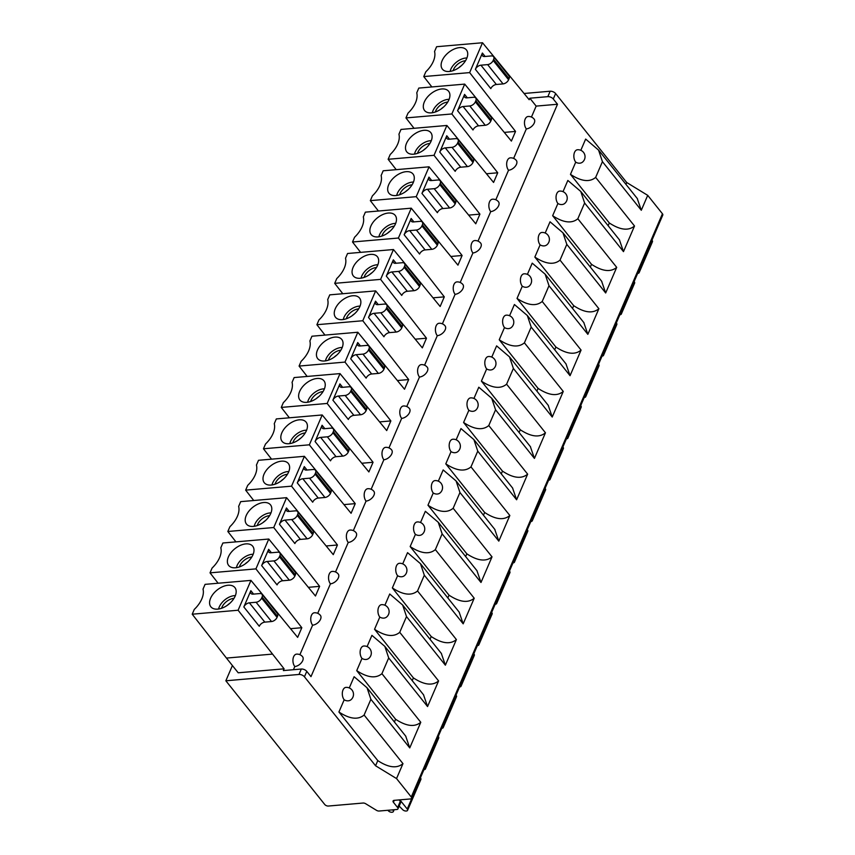 <?xml version="1.0" encoding="UTF-8"?>
<svg xmlns="http://www.w3.org/2000/svg" width="855" height="855" viewBox="0 0 855 855"><rect width="100%" height="100%" fill="white"/><g stroke="black" fill="none" stroke-linecap="round" stroke-linejoin="round"><path stroke-width="1.28" d="M299.902 654.684L312.609 625.176A7 4.168 -38.6 0 0 319.332 621.243A7 4.168 -38.6 0 0 320.411 615.386A7 7 0 0 0 314.341 612.779A7 4.19 85.1 0 0 311.444 615.365A7 4.19 85.1 0 0 312.609 625.176M296.535 654.139A7 4.19 85.1 0 0 293.628 656.726A7 4.19 85.1 0 0 294.804 666.537A7 4.168 -38.6 0 0 301.516 662.593A7 4.168 -38.6 0 0 302.595 656.747A7 7 0 0 0 296.535 654.139M293.436 669.711L294.804 666.537M238.107 610.235L192.215 614.211L194.277 609.423A23.78 14.182 -38.6 0 0 203.02 589.138L205.072 584.36L250.964 580.385L238.107 610.235L284.106 668.824L283.347 670.577L301.323 669.027A4.2 2.244 -156.7 0 1 306.774 671.367L304.444 676.797L375.559 765.759L377.782 760.608L338.922 712.001L344.18 699.785A7 4.19 85.1 0 1 343.005 689.974A7 4.19 85.1 0 1 345.912 687.388A7 7 0 0 1 351.042 699.689A7 5.707 -130.3 0 1 344.18 699.785M250.964 580.385L297.647 637.37L301.815 627.709L255.923 568.885L268.78 539.035L315.463 596.01L319.62 586.348L273.728 527.524L286.585 497.674L333.268 554.649L337.436 544.988L291.544 486.164L304.401 456.314L351.084 513.299L355.242 503.638L309.36 444.814L322.207 414.964L368.89 471.939L373.058 462.277L327.166 403.453L340.023 373.603L386.706 430.578L390.863 420.916L344.982 362.093L357.828 332.242L404.511 389.228L408.679 379.567L362.787 320.743L375.644 290.892L422.327 347.867L426.485 338.206L380.603 279.382L393.46 249.532L440.143 306.507L444.301 296.856L398.409 238.032L411.266 208.182L457.949 265.157L462.106 255.495L416.225 196.671L429.082 166.821L475.765 223.796L479.922 214.135L434.03 155.311L446.887 125.461L493.57 182.446L497.728 172.785L451.846 113.961L464.703 84.111L511.386 141.086L515.544 131.424L469.652 72.6L482.509 42.75L529.192 99.725L529.844 98.207L547.831 96.658A4.2 2.244 23.3 0 1 553.281 98.998L557.492 104.257L310.985 676.636L306.774 671.367M531.447 117.05L536.16 106.106L529.844 98.207M526.338 128.902A7 4.168 -38.6 0 0 533.06 124.958A7 4.168 -38.6 0 0 534.14 119.102A7 7 0 0 0 528.08 116.504A7 4.19 85.1 0 0 525.173 119.091A7 4.19 85.1 0 0 526.338 128.902L513.631 158.399M508.533 170.252A7 4.168 -38.6 0 0 515.255 166.319A7 4.168 -38.6 0 0 516.335 160.462A7 7 0 0 0 510.264 157.865A7 4.19 85.1 0 0 507.357 160.441A7 4.19 85.1 0 0 508.533 170.252L495.825 199.76M492.459 199.215A7 4.19 85.1 0 0 489.552 201.801A7 4.19 85.1 0 0 490.717 211.613A7 4.168 -38.6 0 0 497.439 207.669A7 4.168 -38.6 0 0 498.518 201.823A7 7 0 0 0 492.459 199.215M478.009 241.121L490.717 211.613M474.643 240.576A7 4.19 85.1 0 0 471.736 243.151A7 4.19 85.1 0 0 472.911 252.973A7 4.168 -38.6 0 0 479.634 249.029A7 4.168 -38.6 0 0 480.713 243.173A7 7 0 0 0 474.643 240.576M460.204 282.471L472.911 252.973M456.837 281.926A7 4.19 85.1 0 0 453.93 284.512A7 4.19 85.1 0 0 455.095 294.323A7 4.168 -38.6 0 0 461.818 290.379A7 4.168 -38.6 0 0 462.897 284.533A7 7 0 0 0 456.837 281.926M442.388 323.831L455.095 294.323M439.021 323.286A7 4.19 85.1 0 0 436.114 325.873A7 4.19 85.1 0 0 437.29 335.684A7 4.168 -38.6 0 0 444.002 331.74A7 4.168 -38.6 0 0 445.092 325.883A7 7 0 0 0 439.021 323.286M424.582 365.192L437.29 335.684M421.216 364.647A7 4.19 85.1 0 0 418.309 367.223A7 4.19 85.1 0 0 419.474 377.044A7 4.168 -38.6 0 0 426.196 373.101A7 4.168 -38.6 0 0 427.276 367.244A7 7 0 0 0 421.216 364.647M406.766 406.542L419.474 377.044M403.4 405.997A7 4.19 85.1 0 0 400.493 408.583A7 4.19 85.1 0 0 401.668 418.394A7 4.168 -38.6 0 0 408.38 414.451A7 4.168 -38.6 0 0 409.47 408.605A7 7 0 0 0 403.4 405.997M388.961 447.902L401.668 418.394M385.594 447.357A7 4.19 85.1 0 0 382.687 449.944A7 4.19 85.1 0 0 383.852 459.755A7 4.168 -38.6 0 0 390.575 455.811A7 4.168 -38.6 0 0 391.654 449.954A7 7 0 0 0 385.594 447.357M371.145 489.263L383.852 459.755M367.778 488.718A7 4.19 85.1 0 0 364.871 491.294A7 4.19 85.1 0 0 366.047 501.105A7 4.168 -38.6 0 0 372.759 497.172A7 4.168 -38.6 0 0 373.849 491.315A7 7 0 0 0 367.778 488.718M353.339 530.613L366.047 501.105M349.962 530.068A7 4.19 85.1 0 0 347.066 532.654A7 4.19 85.1 0 0 348.231 542.465A7 4.168 -38.6 0 0 354.953 538.522A7 4.168 -38.6 0 0 356.033 532.676A7 7 0 0 0 349.962 530.068M335.523 571.974L348.231 542.465M332.157 571.429A7 4.19 85.1 0 0 329.25 574.004A7 4.19 85.1 0 0 330.425 583.826A7 4.168 -38.6 0 0 337.137 579.882A7 4.168 -38.6 0 0 338.227 574.026A7 7 0 0 0 332.157 571.429M317.718 613.324L330.425 583.826M261.651 565.604L268.662 549.327A4.895 2.918 -38.6 0 0 268.748 552.041A4.895 2.918 -38.6 0 0 270.939 552.79L277.629 552.202A4.895 2.918 141.4 0 1 279.82 552.95A4.895 2.918 141.4 0 1 279.906 555.664L279.435 556.755A4.895 2.918 141.4 0 1 273.889 560.891L267.198 561.468A4.895 2.918 -38.6 0 0 261.651 565.604L277.073 584.906A4.895 2.918 141.4 0 1 282.62 580.769L289.321 580.192A4.895 2.918 -38.6 0 0 294.868 576.056L295.338 574.966A4.895 2.918 -38.6 0 0 295.253 572.252L279.82 552.95M279.457 524.254L286.468 507.966A4.895 2.918 -38.6 0 0 286.553 510.692A4.895 2.918 -38.6 0 0 288.744 511.429L295.445 510.852A4.895 2.918 141.4 0 1 297.636 511.589A4.895 2.918 141.4 0 1 297.711 514.315L297.251 515.394A4.895 2.918 141.4 0 1 291.705 519.53L285.004 520.107A4.895 2.918 -38.6 0 0 279.457 524.254L294.89 543.545A4.895 2.918 141.4 0 1 300.436 539.409L307.137 538.832A4.895 2.918 -38.6 0 0 312.674 534.696L313.144 533.606A4.895 2.918 -38.6 0 0 313.058 530.891L297.636 511.589M297.273 482.893L304.284 466.606A4.895 2.918 -38.6 0 0 304.369 469.331A4.895 2.918 -38.6 0 0 306.56 470.068L313.251 469.491A4.895 2.918 141.4 0 1 315.442 470.239A4.895 2.918 141.4 0 1 315.527 472.954L315.057 474.044A4.895 2.918 141.4 0 1 309.521 478.18L302.82 478.757A4.895 2.918 -38.6 0 0 297.273 482.893L312.695 502.195A4.895 2.918 141.4 0 1 318.242 498.059L324.943 497.482A4.895 2.918 -38.6 0 0 330.49 493.335L330.96 492.256A4.895 2.918 -38.6 0 0 330.874 489.53L315.442 470.239M315.078 441.533L322.089 425.256A4.895 2.918 -38.6 0 0 322.175 427.97A4.895 2.918 -38.6 0 0 324.366 428.718L331.067 428.131A4.895 2.918 141.4 0 1 333.258 428.879A4.895 2.918 141.4 0 1 333.343 431.593L332.873 432.683A4.895 2.918 141.4 0 1 327.326 436.82L320.625 437.397A4.895 2.918 -38.6 0 0 315.078 441.533L330.511 460.834A4.895 2.918 141.4 0 1 336.058 456.698L342.759 456.121A4.895 2.918 -38.6 0 0 348.295 451.985L348.765 450.895A4.895 2.918 -38.6 0 0 348.68 448.18L333.258 428.879M332.894 400.183L339.905 383.895A4.895 2.918 -38.6 0 0 339.991 386.62A4.895 2.918 -38.6 0 0 342.182 387.358L348.872 386.781A4.895 2.918 141.4 0 1 351.063 387.518A4.895 2.918 141.4 0 1 351.149 390.243L350.678 391.323A4.895 2.918 141.4 0 1 345.142 395.459L338.441 396.047A4.895 2.918 -38.6 0 0 332.894 400.183L348.327 419.484A4.895 2.918 141.4 0 1 353.863 415.338L360.564 414.761A4.895 2.918 -38.6 0 0 366.111 410.624L366.581 409.545A4.895 2.918 -38.6 0 0 366.496 406.82L351.063 387.518M350.7 358.822L357.721 342.545A4.895 2.918 -38.6 0 0 357.796 345.26A4.895 2.918 -38.6 0 0 359.987 345.997L366.688 345.42A4.895 2.918 141.4 0 1 368.879 346.168A4.895 2.918 141.4 0 1 368.965 348.883L368.494 349.973A4.895 2.918 141.4 0 1 362.948 354.109L356.246 354.686A4.895 2.918 -38.6 0 0 350.7 358.822L366.132 378.124A4.895 2.918 141.4 0 1 371.679 373.988L378.38 373.411A4.895 2.918 -38.6 0 0 383.916 369.274L384.387 368.184A4.895 2.918 -38.6 0 0 384.301 365.47L368.879 346.168M368.516 317.462L375.527 301.184A4.895 2.918 -38.6 0 0 375.612 303.899A4.895 2.918 -38.6 0 0 377.803 304.647L384.504 304.07A4.895 2.918 141.4 0 1 386.684 304.808A4.895 2.918 141.4 0 1 386.77 307.522L386.3 308.612A4.895 2.918 141.4 0 1 380.764 312.748L374.063 313.325A4.895 2.918 -38.6 0 0 368.516 317.462L383.948 336.763A4.895 2.918 141.4 0 1 389.485 332.627L396.186 332.05A4.895 2.918 -38.6 0 0 401.732 327.914L402.203 326.824A4.895 2.918 -38.6 0 0 402.117 324.109L386.684 304.808M386.321 276.112L393.343 259.824A4.895 2.918 -38.6 0 0 393.418 262.549A4.895 2.918 -38.6 0 0 395.609 263.287L402.31 262.709A4.895 2.918 141.4 0 1 404.501 263.447A4.895 2.918 141.4 0 1 404.586 266.172L404.116 267.252A4.895 2.918 141.4 0 1 398.569 271.388L391.868 271.976A4.895 2.918 -38.6 0 0 386.321 276.112L401.754 295.413A4.895 2.918 141.4 0 1 407.301 291.277L414.002 290.689A4.895 2.918 -38.6 0 0 419.549 286.553L420.008 285.474A4.895 2.918 -38.6 0 0 419.923 282.749L404.501 263.447M404.137 234.751L411.148 218.474A4.895 2.918 -38.6 0 0 411.234 221.189A4.895 2.918 -38.6 0 0 413.425 221.937L420.126 221.349A4.895 2.918 141.4 0 1 422.306 222.097A4.895 2.918 141.4 0 1 422.391 224.812L421.921 225.902A4.895 2.918 141.4 0 1 416.385 230.038L409.684 230.615A4.895 2.918 -38.6 0 0 404.137 234.751L419.57 254.053A4.895 2.918 141.4 0 1 425.106 249.917L431.807 249.339A4.895 2.918 -38.6 0 0 437.354 245.203L437.824 244.113A4.895 2.918 -38.6 0 0 437.739 241.399L422.306 222.097M421.953 193.401L428.964 177.113A4.895 2.918 -38.6 0 0 429.039 179.828A4.895 2.918 -38.6 0 0 431.23 180.576L437.931 179.999A4.895 2.918 141.4 0 1 440.122 180.736A4.895 2.918 141.4 0 1 440.207 183.462L439.737 184.541A4.895 2.918 141.4 0 1 434.19 188.677L427.489 189.254A4.895 2.918 -38.6 0 0 421.953 193.401L437.375 212.692A4.895 2.918 141.4 0 1 442.922 208.556L449.623 207.979A4.895 2.918 -38.6 0 0 455.17 203.843L455.63 202.753A4.895 2.918 -38.6 0 0 455.555 200.038L440.122 180.736M457.927 139.376L473.36 158.677A4.895 2.918 -38.6 0 1 473.446 161.403L458.013 142.101A4.895 2.918 141.4 0 0 457.927 139.376A4.895 2.918 141.4 0 0 455.747 138.638L449.046 139.215A4.895 2.918 -38.6 0 1 446.855 138.478A4.895 2.918 -38.6 0 1 446.77 135.753L439.759 152.04A4.895 2.918 -38.6 0 1 445.305 147.904L460.727 167.206A4.895 2.918 141.4 0 0 455.191 171.342L439.759 152.04M475.743 98.026L491.176 117.327A4.895 2.918 -38.6 0 1 491.251 120.042L475.829 100.74A4.895 2.918 141.4 0 0 475.743 98.026A4.895 2.918 141.4 0 0 473.552 97.278L466.851 97.865A4.895 2.918 -38.6 0 1 464.671 97.117A4.895 2.918 -38.6 0 1 464.586 94.403L457.575 110.68A4.895 2.918 -38.6 0 1 463.111 106.544L478.544 125.845A4.895 2.918 141.4 0 0 472.997 129.981L457.575 110.68M496.36 84.485L503.05 83.908A4.895 2.918 -38.6 0 0 508.597 79.772L509.067 78.692L493.634 59.39A4.895 2.918 141.4 0 0 493.549 56.665A4.895 2.918 141.4 0 0 491.369 55.928L484.667 56.505A4.895 2.918 -38.6 0 1 482.477 55.767A4.895 2.918 -38.6 0 1 482.391 53.042L475.38 69.33A4.895 2.918 -38.6 0 1 480.927 65.194L496.36 84.485A4.895 2.918 141.4 0 0 490.813 88.621L475.38 69.33M264.815 622.13L271.516 621.542A4.895 2.918 -38.6 0 0 277.052 617.406L277.522 616.327L262.09 597.025A4.895 2.918 141.4 0 0 262.015 594.3A4.895 2.918 141.4 0 0 259.824 593.562L253.123 594.139A4.895 2.918 -38.6 0 1 250.932 593.402A4.895 2.918 -38.6 0 1 250.846 590.677L243.835 606.965A4.895 2.918 -38.6 0 1 249.382 602.828L264.815 622.13A4.895 2.918 141.4 0 0 259.268 626.266L243.835 606.965M262.09 597.025L261.63 598.105A4.895 2.918 141.4 0 1 256.083 602.251L249.382 602.828M277.522 616.327A4.895 2.918 -38.6 0 0 277.437 613.601L262.015 594.3M458.013 142.101L457.553 143.18A4.895 2.918 141.4 0 1 452.006 147.327L445.305 147.904M473.446 161.403L472.975 162.482A4.895 2.918 -38.6 0 1 467.429 166.618L460.727 167.206M475.829 100.74L475.359 101.831A4.895 2.918 141.4 0 1 469.812 105.967L463.111 106.544M491.251 120.042L490.791 121.132A4.895 2.918 -38.6 0 1 485.245 125.268L478.544 125.845M493.634 59.39L493.175 60.47A4.895 2.918 141.4 0 1 487.628 64.606L480.927 65.194M509.067 78.692A4.895 2.918 -38.6 0 0 508.982 75.967L493.549 56.665M536.16 106.106L557.492 104.257M394.412 721.994L395.587 719.247L356.727 670.641C367.479 677.716 375.879 678.731 381.918 673.676L420.778 722.293L409.748 747.911L370.888 699.294L364.112 715.037L402.972 763.643L396.538 778.574L411.266 796.999A2.8 1.496 23.3 0 1 411.608 798.292A2.8 1.496 23.3 0 1 410.443 798.944L394.251 800.344A2.8 1.496 -156.7 0 0 393.076 800.985A2.8 1.496 -156.7 0 0 393.418 802.289L397.628 807.558A2.8 1.496 23.3 0 1 397.96 808.851A2.8 1.496 23.3 0 1 396.795 809.503L379.096 811.032A2.8 1.496 23.3 0 1 376.467 810.316L365.694 803.743A2.8 1.496 -156.7 0 0 363.065 803.037L328.363 806.041A2.8 1.496 23.3 0 1 324.729 804.48L225.848 680.783L232.41 665.543M349.278 687.933L354.109 676.722L367.03 687.741L370.888 699.294M547.831 96.658L550.16 91.229A4.2 2.244 -156.7 0 1 555.622 93.569L626.736 182.532L625.956 184.359M580.823 150.298L585.654 139.076L598.575 150.106L602.433 161.659L595.657 177.391L634.517 226.009C628.468 231.053 620.078 230.048 609.326 222.973L570.467 174.356L575.725 162.151A7 4.19 85.1 0 1 574.549 152.329A7 4.19 85.1 0 1 577.456 149.753A7 7 0 0 1 582.586 162.055A7 5.707 -130.3 0 1 575.725 162.151M609.326 222.973L608.14 225.709M563.018 191.648L567.848 180.437L580.759 191.456L584.617 203.009L577.841 218.752L616.701 267.369C610.662 272.414 602.262 271.398 591.51 264.323L552.651 215.717L557.909 203.501A7 4.19 85.1 0 1 556.744 193.69A7 4.19 85.1 0 1 559.651 191.103A7 7 0 0 1 564.77 203.415A7 5.707 -130.3 0 1 557.909 203.501M591.51 264.323L590.335 267.07M545.201 233.009L550.032 221.798L562.953 232.817L566.812 244.37L560.025 260.112L598.885 308.719L587.855 334.337L548.995 285.73L542.22 301.462L581.079 350.08L570.05 375.698L531.19 327.08L524.404 342.823L563.263 391.44L552.234 417.048L513.374 368.441L506.598 384.184L545.458 432.79L534.428 458.408L495.569 409.802L488.782 425.534L527.642 474.151L516.612 499.769L477.753 451.151L470.977 466.894L509.837 515.501L498.807 541.119L459.947 492.512L453.161 508.255L492.02 556.861L480.991 582.479L442.131 533.862L435.355 549.605L474.215 598.222L463.186 623.84L424.315 575.223L417.539 590.965L456.399 639.572L445.37 665.19L406.51 616.583L399.734 632.315L438.594 680.933L427.553 706.551L388.694 657.933L381.918 673.676M540.104 244.861A7 5.707 -130.3 0 0 546.954 244.765A7 7 0 0 0 541.835 232.464A7 4.19 85.1 0 0 538.928 235.05A7 4.19 85.1 0 0 540.104 244.861L534.845 257.077C545.597 264.152 553.987 265.157 560.025 260.112M572.519 308.431L573.705 305.684L534.845 257.077M548.995 285.73L545.137 274.177L532.227 263.148L527.396 274.37M522.287 286.222A7 5.707 -130.3 0 0 529.149 286.126A7 7 0 0 0 524.019 273.824A7 4.19 85.1 0 0 521.123 276.4A7 4.19 85.1 0 0 522.287 286.222L517.029 298.427C527.781 305.502 536.181 306.518 542.22 301.462M554.713 349.781L555.889 347.045L517.029 298.427M531.19 327.08L527.332 315.527L514.411 304.508L509.58 315.719M504.482 327.572A7 5.707 -130.3 0 0 511.333 327.486A7 7 0 0 0 506.213 315.174A7 4.19 85.1 0 0 503.306 317.761A7 4.19 85.1 0 0 504.482 327.572L499.224 339.788C509.975 346.863 518.365 347.878 524.404 342.823M536.897 391.141L538.084 388.394L499.224 339.788M513.374 368.441L509.516 356.888L496.605 345.869L491.775 357.08M486.666 368.933A7 5.707 -130.3 0 0 493.527 368.836A7 7 0 0 0 488.397 356.535A7 4.19 85.1 0 0 485.501 359.121A7 4.19 85.1 0 0 486.666 368.933L481.408 381.138C492.159 388.213 500.56 389.228 506.598 384.184M519.081 432.502L520.268 429.755L481.408 381.138M495.569 409.802L491.711 398.248L478.789 387.219L473.959 398.441M468.861 410.282A7 5.707 -130.3 0 0 475.711 410.197A7 7 0 0 0 470.592 397.896A7 4.19 85.1 0 0 467.685 400.471A7 4.19 85.1 0 0 468.861 410.282L463.592 422.498C474.343 429.573 482.744 430.589 488.782 425.534M501.276 473.852L502.462 471.116L463.592 422.498M477.753 451.151L473.894 439.598L460.984 428.579L456.153 439.791M451.045 451.643A7 5.707 -130.3 0 0 457.906 451.558A7 7 0 0 0 452.776 439.246A7 4.19 85.1 0 0 449.88 441.832A7 4.19 85.1 0 0 451.045 451.643L445.786 463.859C456.538 470.934 464.938 471.939 470.977 466.894M483.46 515.212L484.646 512.466L445.786 463.859M459.947 492.512L456.089 480.959L443.168 469.929L438.337 481.151M433.239 493.004A7 5.707 -130.3 0 0 440.09 492.908A7 7 0 0 0 434.971 480.606A7 4.19 85.1 0 0 432.064 483.182A7 4.19 85.1 0 0 433.239 493.004L427.97 505.209C438.722 512.284 447.122 513.299 453.161 508.255M465.654 556.573L466.83 553.826L427.97 505.209M442.131 533.862L438.273 522.309L425.352 511.29L420.532 522.501M415.423 534.354A7 5.707 -130.3 0 0 422.285 534.268A7 7 0 0 0 417.155 521.956A7 4.19 85.1 0 0 414.258 524.543A7 4.19 85.1 0 0 415.423 534.354L410.165 546.569C420.916 553.645 429.317 554.66 435.355 549.605M447.838 597.923L449.025 595.176L410.165 546.569M424.315 575.223L420.468 563.669L407.546 552.651L402.716 563.862M397.607 575.714A7 5.707 -130.3 0 0 404.468 575.629A7 7 0 0 0 399.349 563.317A7 4.19 85.1 0 0 396.442 565.903A7 4.19 85.1 0 0 397.607 575.714L392.349 587.93C403.1 595.005 411.501 596.01 417.539 590.965M430.033 639.284L431.209 636.537L392.349 587.93M406.51 616.583L402.652 605.03L389.73 594.001L384.91 605.222M379.802 617.075A7 5.707 -130.3 0 0 386.663 616.979A7 7 0 0 0 381.533 604.677A7 4.19 85.1 0 0 378.637 607.253A7 4.19 85.1 0 0 379.802 617.075L374.543 629.28C385.295 636.355 393.685 637.37 399.734 632.315M412.217 680.633L413.403 677.897L374.543 629.28M388.694 657.933L384.846 646.38L371.925 635.361L367.094 646.572M361.986 658.425A7 5.707 -130.3 0 0 368.847 658.339A7 7 0 0 0 363.728 646.027A7 4.19 85.1 0 0 360.821 648.614A7 4.19 85.1 0 0 361.986 658.425L356.727 670.641M405.698 736.112L409.748 747.911M395.587 719.247C406.339 726.323 414.739 727.338 420.778 722.293M601.61 281.188L605.671 292.987L616.701 267.369M619.426 239.828L623.477 251.627L634.517 226.009M637.232 198.467L641.293 210.266L647.716 195.346L662.443 213.771A2.8 1.496 -156.7 0 1 662.785 215.065L411.608 798.292M284.106 668.824L238.203 672.8L226.447 658.083L272.339 654.107M225.848 680.783L298.983 674.456A4.2 2.244 23.3 0 1 304.444 676.797M550.16 91.229L524.072 93.484M515.544 131.424L504.268 132.397M497.728 172.785L486.452 173.757M479.922 214.135L468.647 215.118M450.831 256.468L462.106 255.495M433.025 297.829L444.301 296.856M415.209 339.179L426.485 338.206M397.404 380.539L408.679 379.567M379.588 421.9L390.863 420.916M361.783 463.25L373.058 462.277M343.966 504.61L355.242 503.638M326.161 545.971L337.436 544.988M308.345 587.321L319.62 586.348M290.529 628.682L301.815 627.709M235.157 596.127A15.39 9.181 -38.6 0 0 235.456 588.432A15.39 9.181 -38.6 0 0 223.294 586.412A15.39 9.181 -38.6 0 0 210.597 598.244A15.39 9.181 -38.6 0 0 211.57 607.531A15.39 9.181 -38.6 0 0 223.935 607.307A15.39 9.181 -38.6 0 0 235.157 596.127M192.215 614.211L226.447 658.083M218.581 609.027A13.295 7.919 -38.6 0 1 219.286 606.879A13.295 7.919 141.4 0 1 235.371 595.604M375.559 765.759L396.538 778.574M377.782 760.608C388.533 767.683 396.923 768.698 402.972 763.643M338.922 712.001C349.674 719.066 358.063 720.081 364.112 715.037M397.96 808.851L400.653 802.61A2.8 1.496 -156.7 0 0 400.311 801.317L399.2 799.917M647.716 195.346L626.736 182.532M570.467 174.356C581.218 181.431 589.608 182.446 595.657 177.391M552.651 215.717C563.402 222.792 571.803 223.807 577.841 218.752M598.885 308.719C592.846 313.774 584.457 312.759 573.705 305.684M583.805 322.538L587.855 334.337M555.889 347.045C566.641 354.12 575.041 355.124 581.079 350.08M565.989 363.899L570.05 375.698M538.084 388.394C548.835 395.47 557.225 396.485 563.263 391.44M548.183 405.259L552.234 417.048M520.268 429.755C531.019 436.83 539.42 437.846 545.458 432.79M530.367 446.609L534.428 458.408M502.462 471.116C513.214 478.191 521.603 479.195 527.642 474.151M512.562 487.97L516.612 499.769M484.646 512.466C495.398 519.541 503.798 520.556 509.837 515.501M494.746 529.331L498.807 541.119M466.83 553.826C477.582 560.901 485.982 561.917 492.02 556.861M476.94 570.68L480.991 582.479M449.025 595.176C459.776 602.251 468.177 603.267 474.215 598.222M459.124 612.041L463.186 623.84M431.209 636.537C441.96 643.612 450.361 644.627 456.399 639.572M441.319 653.391L445.37 665.19M413.403 677.897C424.155 684.973 432.555 685.977 438.594 680.933M423.503 694.752L427.553 706.551M469.652 72.6L423.759 76.565L425.822 71.788A23.78 14.182 -38.6 0 0 434.554 51.492L436.616 46.715L482.509 42.75M466.702 58.482A15.39 9.181 -38.6 0 0 467.001 50.798A15.39 9.181 -38.6 0 0 454.839 48.778A15.39 9.181 -38.6 0 0 442.142 60.609A15.39 9.181 -38.6 0 0 443.114 69.896A15.39 9.181 -38.6 0 0 455.48 69.672A15.39 9.181 -38.6 0 0 466.702 58.482M423.759 76.565L431.861 86.943M450.125 71.392A13.295 7.919 -38.6 0 1 450.82 69.234A13.295 7.919 141.4 0 1 466.916 57.969M451.846 113.961L405.954 117.926L408.006 113.149A23.78 14.182 -38.6 0 0 416.748 92.853L418.8 88.076L464.703 84.111M448.896 99.843A15.39 9.181 -38.6 0 0 449.196 92.158A15.39 9.181 -38.6 0 0 437.033 90.128A15.39 9.181 -38.6 0 0 424.326 101.969A15.39 9.181 -38.6 0 0 425.298 111.257A15.39 9.181 -38.6 0 0 437.675 111.032A15.39 9.181 -38.6 0 0 448.896 99.843M405.954 117.926L414.044 128.303M432.32 112.742A13.295 7.919 -38.6 0 1 433.015 110.594A13.295 7.919 141.4 0 1 449.099 99.33M434.03 155.311L388.138 159.287L390.201 154.499A23.78 14.182 -38.6 0 0 398.932 134.214L400.995 129.436L446.887 125.461M431.08 141.203A15.39 9.181 -38.6 0 0 431.38 133.508A15.39 9.181 -38.6 0 0 419.217 131.488A15.39 9.181 -38.6 0 0 406.51 143.319A15.39 9.181 -38.6 0 0 407.493 152.607A15.39 9.181 -38.6 0 0 419.858 152.382A15.39 9.181 -38.6 0 0 431.08 141.203M388.138 159.287L396.239 169.664M414.504 154.103A13.295 7.919 -38.6 0 1 415.199 151.955A13.295 7.919 141.4 0 1 431.294 140.68M429.082 166.821L383.179 170.786L381.127 175.564A23.78 14.182 -38.6 0 1 372.385 195.859L370.333 200.636L378.423 211.014M416.225 196.671L370.333 200.636M413.264 182.553A15.39 9.181 -38.6 0 0 413.574 174.869A15.39 9.181 -38.6 0 0 401.412 172.838A15.39 9.181 -38.6 0 0 388.704 184.68A15.39 9.181 -38.6 0 0 389.677 193.967A15.39 9.181 -38.6 0 0 402.053 193.743A15.39 9.181 -38.6 0 0 413.264 182.553M413.478 182.04A13.295 7.919 -38.6 0 0 397.393 193.305A13.295 7.919 141.4 0 0 396.699 195.453M411.266 208.182L365.374 212.147L363.311 216.924A23.78 14.182 -38.6 0 1 354.579 237.22L352.517 241.997L360.618 252.375M398.409 238.032L352.517 241.997M395.459 223.914A15.39 9.181 -38.6 0 0 395.758 216.23A15.39 9.181 -38.6 0 0 383.596 214.199A15.39 9.181 -38.6 0 0 370.888 226.041A15.39 9.181 -38.6 0 0 371.872 235.317A15.39 9.181 -38.6 0 0 384.237 235.104A15.39 9.181 -38.6 0 0 395.459 223.914M395.673 223.401A13.295 7.919 -38.6 0 0 379.577 234.665A13.295 7.919 141.4 0 0 378.883 236.814M393.46 249.532L347.558 253.497L345.505 258.285A23.78 14.182 -38.6 0 1 336.763 278.57L334.711 283.347L342.802 293.725M380.603 279.382L334.711 283.347M377.643 265.274A15.39 9.181 -38.6 0 0 377.953 257.579A15.39 9.181 -38.6 0 0 365.79 255.56A15.39 9.181 -38.6 0 0 353.083 267.391A15.39 9.181 -38.6 0 0 354.055 276.678A15.39 9.181 -38.6 0 0 366.432 276.454A15.39 9.181 -38.6 0 0 377.643 265.274M377.857 264.751A13.295 7.919 -38.6 0 0 361.772 276.026A13.295 7.919 141.4 0 0 361.077 278.174M375.644 290.892L329.752 294.857L327.689 299.635A23.78 14.182 -38.6 0 1 318.958 319.93L316.895 324.708L324.986 335.085M362.787 320.743L316.895 324.708M359.837 306.624A15.39 9.181 -38.6 0 0 360.137 298.94A15.39 9.181 -38.6 0 0 347.974 296.909A15.39 9.181 -38.6 0 0 335.267 308.751A15.39 9.181 -38.6 0 0 336.25 318.039A15.39 9.181 -38.6 0 0 348.616 317.814A15.39 9.181 -38.6 0 0 359.837 306.624M360.051 306.111A13.295 7.919 -38.6 0 0 343.956 317.376A13.295 7.919 141.4 0 0 343.261 319.524M357.828 332.242L311.936 336.218L309.884 340.995A23.78 14.182 -38.6 0 1 301.142 361.291L299.079 366.068L307.18 376.446M344.982 362.093L299.079 366.068M342.021 347.985A15.39 9.181 -38.6 0 0 342.331 340.29A15.39 9.181 -38.6 0 0 330.169 338.27A15.39 9.181 -38.6 0 0 317.462 350.112A15.39 9.181 -38.6 0 0 318.434 359.389A15.39 9.181 -38.6 0 0 330.81 359.164A15.39 9.181 -38.6 0 0 342.021 347.985M342.235 347.461A13.295 7.919 -38.6 0 0 326.15 358.737A13.295 7.919 141.4 0 0 325.456 360.885M340.023 373.603L294.131 377.568L292.068 382.356A23.78 14.182 -38.6 0 1 283.336 402.641L281.274 407.418L289.364 417.796M327.166 403.453L281.274 407.418M324.216 389.335A15.39 9.181 -38.6 0 0 324.515 381.651A15.39 9.181 -38.6 0 0 312.353 379.631A15.39 9.181 -38.6 0 0 299.645 391.462A15.39 9.181 -38.6 0 0 300.629 400.749A15.39 9.181 -38.6 0 0 312.994 400.525A15.39 9.181 -38.6 0 0 324.216 389.335M324.43 388.822A13.295 7.919 -38.6 0 0 308.334 400.097A13.295 7.919 141.4 0 0 307.64 402.245M322.207 414.964L276.315 418.929L274.263 423.706A23.78 14.182 -38.6 0 1 265.52 444.002L263.458 448.779L271.559 459.156M309.36 444.814L263.458 448.779M306.4 430.696A15.39 9.181 -38.6 0 0 306.699 423.011A15.39 9.181 -38.6 0 0 294.548 420.981A15.39 9.181 -38.6 0 0 281.84 432.822A15.39 9.181 -38.6 0 0 282.813 442.11A15.39 9.181 -38.6 0 0 295.189 441.885A15.39 9.181 -38.6 0 0 306.4 430.696M306.614 430.183A13.295 7.919 -38.6 0 0 290.529 441.447A13.295 7.919 141.4 0 0 289.824 443.595M304.401 456.314L258.509 460.289L256.447 465.067A23.78 14.182 -38.6 0 1 247.704 485.351L245.652 490.139L253.743 500.517M291.544 486.164L245.652 490.139M288.595 472.056A15.39 9.181 -38.6 0 0 288.894 464.361A15.39 9.181 -38.6 0 0 276.731 462.341A15.39 9.181 -38.6 0 0 264.024 474.172A15.39 9.181 -38.6 0 0 265.007 483.46A15.39 9.181 -38.6 0 0 277.373 483.235A15.39 9.181 -38.6 0 0 288.595 472.056M288.808 471.533A13.295 7.919 -38.6 0 0 272.713 482.808A13.295 7.919 141.4 0 0 272.018 484.956M286.585 497.674L240.693 501.639L238.641 506.417A23.78 14.182 -38.6 0 1 229.899 526.712L227.836 531.489L235.937 541.867M273.728 527.524L227.836 531.489M270.779 513.406A15.39 9.181 -38.6 0 0 271.078 505.722A15.39 9.181 -38.6 0 0 258.915 503.691A15.39 9.181 -38.6 0 0 246.219 515.533A15.39 9.181 -38.6 0 0 247.191 524.82A15.39 9.181 -38.6 0 0 259.567 524.596A15.39 9.181 -38.6 0 0 270.779 513.406M270.992 512.893A13.295 7.919 -38.6 0 0 254.908 524.158A13.295 7.919 141.4 0 0 254.202 526.317M268.78 539.035L222.888 543L220.825 547.777A23.78 14.182 -38.6 0 1 212.083 568.073L210.031 572.85L218.121 583.228M255.923 568.885L210.031 572.85M252.973 554.767A15.39 9.181 -38.6 0 0 253.272 547.082A15.39 9.181 -38.6 0 0 241.11 545.052A15.39 9.181 -38.6 0 0 228.403 556.894A15.39 9.181 -38.6 0 0 229.375 566.181A15.39 9.181 -38.6 0 0 241.751 565.957A15.39 9.181 -38.6 0 0 252.973 554.767M253.187 554.254A13.295 7.919 -38.6 0 0 237.092 565.518A13.295 7.919 141.4 0 0 236.397 567.667M399.884 799.853L407.237 809.044A2.8 1.496 23.3 0 1 407.568 810.348L420.906 779.375A2.8 1.496 -156.7 0 0 420.575 778.082L420.404 777.868M392.744 809.845L393.161 810.508A2.8 1.496 23.3 0 1 393.332 811.577A2.8 1.496 23.3 0 1 392.156 812.229L391.889 812.25A2.8 1.496 23.3 0 1 388.255 810.69L387.913 810.273M407.568 810.348A2.8 1.496 23.3 0 1 406.403 811L406.125 811.021A2.8 1.496 23.3 0 1 402.694 809.685L399.157 806.073M424.871 767.48L425.042 767.694A2.8 1.496 23.3 0 1 425.384 768.987L438.722 738.025A2.8 1.496 -156.7 0 0 438.38 736.721L438.209 736.508M425.384 768.987A2.8 1.496 23.3 0 1 424.219 769.639L423.941 769.66A2.8 1.496 23.3 0 1 423.93 769.66M442.687 726.119L442.858 726.333A2.8 1.496 23.3 0 1 443.189 727.637L456.527 696.665A2.8 1.496 -156.7 0 0 456.196 695.361L456.025 695.158M443.189 727.637A2.8 1.496 23.3 0 1 442.024 728.278L441.746 728.31M460.503 684.77L460.663 684.973A2.8 1.496 23.3 0 1 461.005 686.276L474.343 655.304A2.8 1.496 -156.7 0 0 474.001 654.011L473.83 653.797M461.005 686.276A2.8 1.496 23.3 0 1 459.84 686.928L459.563 686.95M478.308 643.409L478.479 643.623A2.8 1.496 23.3 0 1 478.811 644.916L492.149 613.954A2.8 1.496 -156.7 0 0 491.817 612.65L491.646 612.437M478.811 644.916A2.8 1.496 23.3 0 1 477.646 645.568L477.368 645.589M496.124 602.048L496.285 602.262A2.8 1.496 23.3 0 1 496.627 603.566L509.965 572.594A2.8 1.496 -156.7 0 0 509.623 571.3L509.462 571.087M496.627 603.566A2.8 1.496 23.3 0 1 495.462 604.207L495.184 604.239M513.93 560.698L514.101 560.912A2.8 1.496 23.3 0 1 514.432 562.205L527.77 531.233A2.8 1.496 -156.7 0 0 527.439 529.94L527.268 529.726M514.432 562.205A2.8 1.496 23.3 0 1 513.267 562.857L512.989 562.879M531.746 519.338L531.906 519.551A2.8 1.496 23.3 0 1 532.248 520.855L545.586 489.883A2.8 1.496 -156.7 0 0 545.244 488.579L545.084 488.365M532.248 520.855A2.8 1.496 23.3 0 1 531.083 521.497L530.805 521.518M549.551 477.977L549.722 478.191A2.8 1.496 23.3 0 1 550.054 479.495L563.392 448.522A2.8 1.496 -156.7 0 0 563.06 447.229L562.889 447.015M550.054 479.495A2.8 1.496 23.3 0 1 548.889 480.147L548.621 480.168A2.8 1.496 23.3 0 1 548.611 480.168M567.367 436.627L567.528 436.841A2.8 1.496 23.3 0 1 567.87 438.134L581.208 407.172A2.8 1.496 -156.7 0 0 580.866 405.869L580.705 405.655M567.87 438.134A2.8 1.496 23.3 0 1 566.705 438.786L566.427 438.807M585.173 395.267L585.344 395.48A2.8 1.496 23.3 0 1 585.686 396.784L599.013 365.812A2.8 1.496 -156.7 0 0 598.682 364.508L598.511 364.305M585.686 396.784A2.8 1.496 23.3 0 1 584.51 397.425L584.243 397.447A2.8 1.496 23.3 0 1 584.232 397.447M602.989 353.917L603.16 354.12A2.8 1.496 23.3 0 1 603.491 355.424L616.829 324.451A2.8 1.496 -156.7 0 0 616.487 323.158L616.327 322.944M603.491 355.424A2.8 1.496 23.3 0 1 602.326 356.075L602.048 356.097M620.794 312.556L620.965 312.77A2.8 1.496 23.3 0 1 621.307 314.063L634.634 283.101A2.8 1.496 -156.7 0 0 634.303 281.797L634.132 281.584M621.307 314.063A2.8 1.496 23.3 0 1 620.132 314.715L619.864 314.736A2.8 1.496 23.3 0 1 619.854 314.736M638.61 271.195L638.781 271.409A2.8 1.496 23.3 0 1 639.113 272.713L652.451 241.741A2.8 1.496 -156.7 0 0 652.119 240.437L651.948 240.234M639.113 272.713A2.8 1.496 23.3 0 1 637.948 273.354L637.67 273.386M268.662 549.327L271.398 552.747M286.468 507.966L289.204 511.386M304.284 466.606L307.02 470.036M322.089 425.256L324.825 428.676M339.905 383.895L342.641 387.315M357.721 342.545L360.447 345.965M375.527 301.184L378.263 304.604M393.343 259.824L396.079 263.244M411.148 218.474L413.884 221.894M428.964 177.113L431.7 180.533M446.77 135.753L449.506 139.183M464.586 94.403L467.322 97.823M482.391 53.042L485.127 56.462M250.846 590.677L253.582 594.097M261.63 598.105L277.052 617.406M271.516 621.542L256.083 602.251M267.198 561.468L282.62 580.769M295.338 574.966L279.906 555.664M289.321 580.192L273.889 560.891M279.435 556.755L294.868 576.056M285.004 520.107L300.436 539.409M313.144 533.606L297.711 514.315M307.137 538.832L291.705 519.53M297.251 515.394L312.674 534.696M302.82 478.757L318.242 498.059M330.96 492.256L315.527 472.954M324.943 497.482L309.521 478.18M315.057 474.044L330.49 493.335M320.625 437.397L336.058 456.698M348.765 450.895L333.343 431.593M342.759 456.121L327.326 436.82M332.873 432.683L348.295 451.985M338.441 396.047L353.863 415.338M366.581 409.545L351.149 390.243M360.564 414.761L345.142 395.459M350.678 391.323L366.111 410.624M356.246 354.686L371.679 373.988M384.387 368.184L368.965 348.883M378.38 373.411L362.948 354.109M368.494 349.973L383.916 369.274M374.063 313.325L389.485 332.627M402.203 326.824L386.77 307.522M396.186 332.05L380.764 312.748M386.3 308.612L401.732 327.914M391.868 271.976L407.301 291.277M420.008 285.474L404.586 266.172M414.002 290.689L398.569 271.388M404.116 267.252L419.549 286.553M409.684 230.615L425.106 249.917M437.824 244.113L422.391 224.812M431.807 249.339L416.385 230.038M421.921 225.902L437.354 245.203M427.489 189.254L442.922 208.556M455.63 202.753L440.207 183.462M449.623 207.979L434.19 188.677M439.737 184.541L455.17 203.843M467.429 166.618L452.006 147.327M457.553 143.18L472.975 162.482M485.245 125.268L469.812 105.967M475.359 101.831L490.791 121.132M493.175 60.47L508.597 79.772M503.05 83.908L487.628 64.606M555.622 93.569L553.281 98.998M411.266 796.999L662.443 213.771M605.671 292.987L566.812 244.37M623.477 251.627L584.617 203.009M641.293 210.266L602.433 161.659M298.983 674.456L301.323 669.027M221.584 608.279A10.42 6.209 141.4 0 1 221.979 607.189A10.42 6.209 -38.6 0 1 233.981 598.372M229.781 603.352A8.39 5.002 -38.6 0 0 227.377 605.276M394.251 800.344L393.418 802.289M397.628 807.558L400.311 801.317M453.129 70.644A10.42 6.209 141.4 0 1 453.524 69.554A10.42 6.209 141.4 0 1 453.749 69.052A10.42 6.209 141.4 0 1 465.526 60.737M461.326 65.717A8.39 5.002 -38.6 0 0 458.921 67.641M435.313 112.005A10.42 6.209 141.4 0 1 435.708 110.915A10.42 6.209 141.4 0 1 435.943 110.413A10.42 6.209 141.4 0 1 447.721 102.087M443.51 107.078A8.39 5.002 -38.6 0 0 441.105 109.002M417.507 153.355A10.42 6.209 141.4 0 1 417.903 152.265A10.42 6.209 141.4 0 1 418.127 151.773A10.42 6.209 141.4 0 1 429.905 143.448M425.705 148.428A8.39 5.002 -38.6 0 0 423.3 150.352M399.691 194.716A10.42 6.209 141.4 0 1 400.087 193.625A10.42 6.209 -38.6 0 1 412.099 184.798M407.888 189.789A8.39 5.002 -38.6 0 0 405.484 191.712M381.886 236.076A10.42 6.209 141.4 0 1 382.281 234.986A10.42 6.209 -38.6 0 1 394.283 226.158M390.083 231.149A8.39 5.002 -38.6 0 0 387.668 233.073M364.07 277.426A10.42 6.209 141.4 0 1 364.465 276.336A10.42 6.209 -38.6 0 1 376.478 267.519M372.267 272.499A8.39 5.002 -38.6 0 0 369.862 274.423M346.264 318.787A10.42 6.209 141.4 0 1 346.66 317.697A10.42 6.209 -38.6 0 1 358.662 308.869M354.462 313.86A8.39 5.002 -38.6 0 0 352.046 315.784M328.448 360.137A10.42 6.209 141.4 0 1 328.844 359.047A10.42 6.209 -38.6 0 1 340.846 350.229M336.646 355.21A8.39 5.002 -38.6 0 0 334.241 357.134M310.643 401.497A10.42 6.209 141.4 0 1 311.038 400.407A10.42 6.209 -38.6 0 1 323.04 391.59M318.84 396.57A8.39 5.002 -38.6 0 0 316.425 398.494M292.827 442.858A10.42 6.209 141.4 0 1 293.222 441.768A10.42 6.209 -38.6 0 1 305.224 432.94M301.024 437.931A8.39 5.002 -38.6 0 0 298.619 439.855M275.021 484.208A10.42 6.209 141.4 0 1 275.417 483.118A10.42 6.209 -38.6 0 1 287.419 474.301M283.208 479.281A8.39 5.002 -38.6 0 0 280.803 481.205M257.205 525.569A10.42 6.209 141.4 0 1 257.601 524.478A10.42 6.209 -38.6 0 1 269.603 515.661M265.403 520.642A8.39 5.002 -38.6 0 0 262.998 522.565M239.4 566.929A10.42 6.209 141.4 0 1 239.795 565.839A10.42 6.209 -38.6 0 1 251.798 557.011M247.587 562.002A8.39 5.002 -38.6 0 0 245.182 563.926M393.161 810.508L393.471 809.792M407.237 809.044L420.575 778.082M425.042 767.694L438.38 736.721M442.858 726.333L456.196 695.361M460.663 684.973L474.001 654.011M478.479 643.623L491.817 612.65M496.285 602.262L509.623 571.3M514.101 560.912L527.439 529.94M531.906 519.551L545.244 488.579M549.722 478.191L563.06 447.229M567.528 436.841L580.866 405.869M585.344 395.48L598.682 364.508M603.16 354.12L616.487 323.158M620.965 312.77L634.303 281.797M638.781 271.409L652.119 240.437M405.89 736.358L367.361 688.157M637.435 198.713L598.906 150.523M619.619 240.073L581.09 191.873M601.813 281.434L563.285 233.233M583.997 322.784L545.469 274.594M566.192 364.145L527.663 315.944M548.376 405.505L509.847 357.305M530.57 446.855L492.042 398.665M512.754 488.216L474.226 440.015M494.949 529.576L456.42 481.376M477.133 570.926L438.604 522.726M459.317 612.287L420.788 564.086M441.511 653.637L402.983 605.447M423.695 694.997L385.167 646.797M394.123 809.728L393.332 811.577"/></g></svg>
